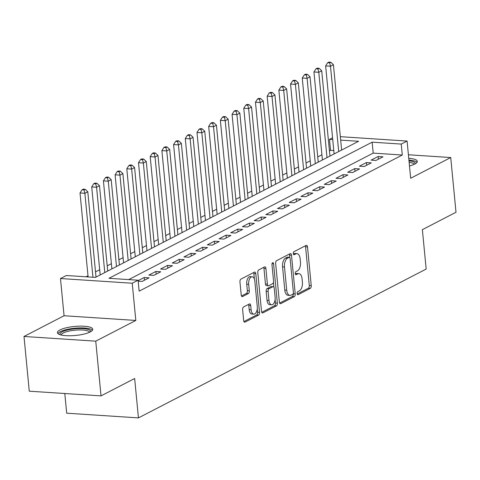 <?xml version="1.0" encoding="UTF-8"?>
<svg xmlns="http://www.w3.org/2000/svg" width="480" height="480" viewBox="0 0 480 480"><rect width="100%" height="100%" fill="white"/><g stroke="black" fill="none" stroke-linecap="round" stroke-linejoin="round"><path stroke-width="0.72" d="M297.144 293.58A1.56 0.81 93.7 0 0 297.846 294.726A1.56 0.81 93.7 0 0 298.098 294.672L310.296 288.36A2.232 1.158 93.7 0 0 311.232 285.618L307.512 246.942A2.232 1.158 93.7 0 0 306.51 245.31A2.232 1.158 93.7 0 0 306.156 245.388L293.958 251.7A1.56 0.81 93.7 0 0 293.298 253.62A1.56 0.81 93.7 0 0 294 254.76A1.56 0.81 93.7 0 0 294.246 254.706L295.824 253.89A7.146 3.714 93.7 0 1 296.952 253.638A7.146 3.714 93.7 0 1 300.162 258.864L300.474 262.086A7.146 3.714 93.7 0 1 297.462 270.864L295.884 271.68A1.56 0.81 93.7 0 0 295.224 273.6A1.56 0.81 93.7 0 0 295.926 274.746A1.56 0.81 93.7 0 0 296.172 274.686L297.75 273.87A7.146 3.714 93.7 0 1 298.878 273.618A7.146 3.714 93.7 0 1 302.088 278.844L302.394 282.072A7.146 3.714 93.7 0 1 299.382 290.844L297.804 291.66A1.56 0.81 93.7 0 0 297.144 293.58M90.21 331.938A17.742 4.536 -5.5 0 0 92.742 329.25A17.742 4.536 -5.5 0 0 79.608 326.142A17.742 4.536 -5.5 0 0 59.958 329.958A17.742 4.536 -5.5 0 0 57.42 332.652A17.742 4.536 -5.5 0 0 70.56 335.76A17.742 4.536 -5.5 0 0 90.21 331.938M409.488 165.954A17.742 4.536 -5.5 0 0 414.774 164.046A17.742 4.536 -5.5 0 0 417.306 161.358A17.742 4.536 -5.5 0 0 408.756 158.334M243.57 306.972A2.232 1.158 93.7 0 0 242.628 309.714L243.672 320.568A2.232 1.158 93.7 0 0 244.674 322.2A2.232 1.158 93.7 0 0 245.028 322.122L258.576 315.114A2.232 1.158 93.7 0 0 259.512 312.372L255.792 273.696A2.232 1.158 93.7 0 0 254.79 272.064A2.232 1.158 93.7 0 0 254.436 272.142L240.888 279.15A2.232 1.158 93.7 0 0 239.946 281.892L241.212 294.996A2.232 1.158 93.7 0 0 242.214 296.634A2.232 1.158 93.7 0 0 242.562 296.556L248.364 293.556A2.232 1.158 93.7 0 0 249.306 290.814L248.676 284.31A5.97 3.102 93.7 0 1 252.138 276.762A5.97 3.102 93.7 0 1 254.82 281.136L257.274 306.594A5.97 3.102 93.7 0 1 253.812 314.142A5.97 3.102 93.7 0 1 251.13 309.774L250.722 305.532A2.232 1.158 93.7 0 0 249.72 303.894A2.232 1.158 93.7 0 0 249.366 303.972L243.57 306.972M101.022 395.886L29.268 391.188L24 336.468L95.754 341.166L101.022 395.886L134.652 378.492L138.444 417.894L426.168 269.058L422.376 229.656L456 212.262L450.732 157.542L410.67 178.26L407.088 141.054L401.238 144.078L402.294 155.022L139.134 291.15L138.078 280.206L132.228 283.23L60.474 278.532L66.324 275.508L95.412 277.41L358.578 141.282L340.674 140.112M95.754 341.166L135.816 320.442L132.228 283.23M279.378 302.094A2.232 1.158 93.7 0 0 280.38 303.732A2.232 1.158 93.7 0 0 280.728 303.654L294.276 296.646A2.232 1.158 93.7 0 0 295.218 293.904L291.498 255.228A2.232 1.158 93.7 0 0 290.496 253.596A2.232 1.158 93.7 0 0 290.142 253.674L276.594 260.682A2.232 1.158 93.7 0 0 275.652 263.424L279.378 302.094M276.426 305.88L262.878 312.888A2.232 1.158 93.7 0 1 262.524 312.966A2.232 1.158 93.7 0 1 261.522 311.334L257.802 272.658A2.232 1.158 93.7 0 1 258.744 269.916L264.54 266.916A2.232 1.158 93.7 0 1 264.894 266.838A2.232 1.158 93.7 0 1 265.896 268.47L267.402 284.154A2.232 1.158 93.7 0 0 268.404 285.792A2.232 1.158 93.7 0 0 268.758 285.708L272.604 283.722A2.232 1.158 93.7 0 0 273.546 280.98L271.974 264.648A1.56 0.81 93.7 0 1 272.88 262.674A1.56 0.81 93.7 0 1 273.582 263.82L277.368 303.138A2.232 1.158 93.7 0 1 276.426 305.88L274.488 305.754L261.78 312.324M450.732 157.542L408.408 154.77M375.954 160.452L382.974 156.822L378.126 156.504L371.106 160.134L375.954 160.452M364.26 166.506L371.274 162.876L366.426 162.558L359.412 166.188L364.26 166.506M352.56 172.554L359.58 168.924L354.732 168.606L347.712 172.236L352.56 172.554M340.866 178.602L347.886 174.972L343.032 174.654L336.018 178.284L340.866 178.602M329.172 184.656L336.186 181.026L331.338 180.708L324.324 184.338L329.172 184.656M317.472 190.704L324.492 187.074L319.644 186.756L312.624 190.386L317.472 190.704M305.778 196.752L312.792 193.122L307.944 192.804L300.93 196.434L305.778 196.752M294.078 202.806L301.098 199.176L296.25 198.858L289.23 202.488L294.078 202.806M282.384 208.854L289.404 205.224L284.556 204.906L277.536 208.536L282.384 208.854M270.69 214.908L277.704 211.272L272.856 210.96L265.842 214.59L270.69 214.908M258.99 220.956L266.01 217.326L261.162 217.008L254.142 220.638L258.99 220.956M247.296 227.004L254.316 223.374L249.468 223.056L242.448 226.686L247.296 227.004M235.602 233.058L242.616 229.428L237.768 229.11L230.754 232.74L235.602 233.058M223.902 239.106L230.922 235.476L226.074 235.158L219.054 238.788L223.902 239.106M212.208 245.154L219.228 241.524L214.38 241.206L207.36 244.836L212.208 245.154M200.514 251.208L207.528 247.578L202.68 247.26L195.666 250.89L200.514 251.208M188.814 257.256L195.834 253.626L190.986 253.308L183.966 256.938L188.814 257.256M177.12 263.304L184.14 259.674L179.292 259.362L172.272 262.992L177.12 263.304M165.426 269.358L172.44 265.728L167.592 265.41L160.578 269.04L165.426 269.358M153.726 275.406L160.746 271.776L155.898 271.458L148.878 275.088L153.726 275.406M138.174 281.208L142.032 281.46L149.052 277.83L144.204 277.512L138.12 280.656M402.294 155.022L373.206 153.114L128.706 279.594M333.786 150.534L330.54 150.324L329.43 150.894M321.918 154.782L317.736 156.948M310.224 160.83L306.042 162.996M298.524 166.884L294.342 169.044M286.83 172.932L282.648 175.098M275.136 178.98L270.954 181.146M263.436 185.034L259.254 187.194M251.742 191.082L247.56 193.248M240.048 197.136L235.86 199.296M228.348 203.184L224.166 205.35M216.654 209.232L212.472 211.398M204.96 215.286L200.772 217.446M193.26 221.334L189.078 223.5M181.566 227.382L177.384 229.548M169.872 233.436L165.684 235.596M158.172 239.484L153.99 241.65M146.478 245.538L142.296 247.698M134.778 251.586L130.596 253.752M123.084 257.634L118.902 259.8M111.39 263.688L107.208 265.848M99.69 269.736L95.508 271.902M87.996 275.784L86.04 276.798M64.794 393.516L66.69 413.19L138.444 417.894M135.816 320.442L64.062 315.744L24 336.468M64.062 315.744L60.474 278.532M330.54 150.324L329.484 139.38L332.562 137.79M401.238 144.078L372.15 142.17L108.99 278.304L138.078 280.206M340.344 136.68L407.088 141.054M332.736 139.59L329.484 139.38M373.206 153.114L372.15 142.17M378.126 156.504L378.384 159.198M366.426 162.558L366.684 165.246M354.732 168.606L354.99 171.3M343.032 174.654L343.296 177.348M331.338 180.708L331.596 183.396M319.644 186.756L319.902 189.45M307.944 192.804L308.208 195.498M296.25 198.858L296.508 201.546M284.556 204.906L284.814 207.6M272.856 210.96L273.12 213.648M261.162 217.008L261.42 219.702M249.468 223.056L249.726 225.75M237.768 229.11L238.032 231.798M226.074 235.158L226.332 237.852M214.38 241.206L214.638 243.9M202.68 247.26L202.938 249.948M190.986 253.308L191.244 256.002M179.292 259.362L179.55 262.05M167.592 265.41L167.85 268.098M155.898 271.458L156.156 274.152M144.204 277.512L144.462 280.2M298.878 273.618L296.94 273.492A7.146 3.714 93.7 0 0 295.812 273.744L297.75 273.87M295.296 274.008L295.812 273.744M296.952 253.638L295.014 253.512A7.146 3.714 93.7 0 0 293.886 253.764L295.824 253.89M293.37 254.028L293.886 253.764M297.222 293.994L308.352 288.234A2.232 1.158 93.7 0 0 309.294 285.492L305.574 246.816A2.232 1.158 93.7 0 0 305.316 245.826M289.788 257.49L289.554 255.102A2.232 1.158 93.7 0 0 289.302 254.106M279.63 303.09L292.338 296.514A2.232 1.158 93.7 0 0 293.28 293.772L293.256 293.538M292.728 294.288A1.56 0.81 93.7 0 0 293.382 292.368L290.118 258.426A1.56 0.81 93.7 0 0 289.416 257.28A1.56 0.81 93.7 0 0 289.17 257.334L287.502 258.198A7.146 3.714 93.7 0 0 284.49 266.97L286.722 290.178A7.146 3.714 93.7 0 0 289.932 295.404A7.146 3.714 93.7 0 0 291.06 295.152L292.728 294.288M287.712 257.238A1.56 0.81 93.7 0 0 287.472 257.154A1.56 0.81 93.7 0 0 287.226 257.208L289.17 257.334M289.932 295.404L287.994 295.278A7.146 3.714 93.7 0 1 284.784 290.046L282.552 266.844A7.146 3.714 93.7 0 1 285.564 258.066L287.226 257.208M268.404 285.792L266.466 285.66A2.232 1.158 93.7 0 1 265.464 284.028L263.952 268.344A2.232 1.158 93.7 0 0 263.7 267.354M273.444 282.384L273.9 287.118M275.094 299.544L275.43 303.012L277.368 303.138M268.968 300.432A5.97 3.102 93.7 0 0 271.65 304.8A5.97 3.102 93.7 0 0 275.112 297.252L274.248 288.282A2.232 1.158 93.7 0 0 273.246 286.65A2.232 1.158 93.7 0 0 272.892 286.728L269.046 288.72A2.232 1.158 93.7 0 0 268.11 291.462L268.968 300.432L267.03 300.306A5.97 3.102 93.7 0 0 269.712 304.674L271.65 304.8M273.246 286.65L271.308 286.524A2.232 1.158 93.7 0 0 270.954 286.602L272.892 286.728M267.03 300.306L266.166 291.336A2.232 1.158 93.7 0 1 267.108 288.594L270.954 286.602M274.488 305.754A2.232 1.158 93.7 0 0 275.43 303.012M253.812 314.142L251.868 314.016A5.97 3.102 93.7 0 1 249.192 309.648L248.784 305.4A2.232 1.158 93.7 0 0 248.526 304.41M252.138 276.762L250.2 276.636A5.97 3.102 93.7 0 0 246.738 284.184L248.676 284.31M241.464 295.992L246.42 293.43A2.232 1.158 93.7 0 0 247.362 290.688L246.738 284.184M254.382 279.078L253.854 273.57A2.232 1.158 93.7 0 0 253.596 272.58M243.93 321.558L256.632 314.988A2.232 1.158 93.7 0 0 257.574 312.246L257.25 308.886M341.628 150.048L333.414 64.722L330.486 66.234L325.638 65.916L334.116 153.936M329.64 62.838L330.81 62.238L328.866 62.106L327.696 62.712L329.64 62.838L330.486 66.234L338.706 151.56M330.81 62.238L333.414 64.722M325.638 65.916L327.696 62.712M408.996 160.83A15.354 3.924 174.5 0 1 414.984 163.938M414.048 164.4A14.214 3.63 -5.5 0 0 409.134 162.306M417.006 162.342A17.628 4.506 -5.5 0 0 408.924 160.122M60.198 334.74A15.354 3.924 174.5 0 1 75.54 328.734A15.354 3.924 174.5 0 1 90.42 331.83M89.484 332.292A14.214 3.63 -5.5 0 0 75.624 330.126A14.214 3.63 -5.5 0 0 61.206 335.016M92.436 330.24A17.628 4.506 -5.5 0 0 75.588 328.146A17.628 4.506 -5.5 0 0 57.912 333.564M329.934 156.102L321.714 70.77L318.792 72.288L313.944 71.97L322.422 159.984M317.94 68.892L319.11 68.286L317.172 68.16L316.002 68.766L317.94 68.892L318.792 72.288L327.006 157.614M319.11 68.286L321.714 70.77M313.944 71.97L316.002 68.766M318.234 162.15L310.02 76.824L307.098 78.336L302.25 78.018L310.722 166.038M306.246 74.94L307.416 74.334L305.478 74.208L304.308 74.814L306.246 74.94L307.098 78.336L315.312 163.662M307.416 74.334L310.02 76.824M302.25 78.018L304.308 74.814M306.54 168.198L298.326 82.872L295.398 84.384L290.55 84.066L299.028 172.086M294.552 80.994L295.716 80.388L293.778 80.262L292.608 80.862L294.552 80.994L295.398 84.384L303.618 169.71M295.716 80.388L298.326 82.872M290.55 84.066L292.608 80.862M294.846 174.252L286.626 88.926L283.704 90.438L278.856 90.12L287.334 178.134M282.852 87.042L284.022 86.436L282.084 86.31L280.914 86.916L282.852 87.042L283.704 90.438L291.918 175.764M284.022 86.436L286.626 88.926M278.856 90.12L280.914 86.916M283.146 180.3L274.932 94.974L272.01 96.486L267.162 96.168L275.634 184.188M271.158 93.09L272.328 92.484L270.39 92.358L269.22 92.964L271.158 93.09L272.01 96.486L280.224 181.812M272.328 92.484L274.932 94.974M267.162 96.168L269.22 92.964M271.452 186.348L263.238 101.022L260.31 102.534L255.462 102.216L263.94 190.236M259.458 99.144L260.628 98.538L258.69 98.412L257.52 99.012L259.458 99.144L260.31 102.534L268.53 187.866M260.628 98.538L263.238 101.022M255.462 102.216L257.52 99.012M259.758 192.402L251.538 107.076L248.616 108.588L243.768 108.27L252.24 196.29M247.764 105.192L248.934 104.586L246.996 104.46L245.826 105.066L247.764 105.192L248.616 108.588L256.83 193.914M248.934 104.586L251.538 107.076M243.768 108.27L245.826 105.066M248.058 198.45L239.844 113.124L236.922 114.636L232.074 114.318L240.546 202.338M236.07 111.24L237.24 110.64L235.302 110.508L234.132 111.114L236.07 111.24L236.922 114.636L245.136 199.962M237.24 110.64L239.844 113.124M232.074 114.318L234.132 111.114M236.364 204.504L228.15 119.172L225.222 120.69L220.374 120.372L228.852 208.386M224.37 117.294L225.54 116.688L223.602 116.562L222.432 117.168L224.37 117.294L225.222 120.69L233.442 206.016M225.54 116.688L228.15 119.172M220.374 120.372L222.432 117.168M224.67 210.552L216.45 125.226L213.528 126.738L208.68 126.42L217.152 214.44M212.676 123.342L213.846 122.736L211.908 122.61L210.738 123.216L212.676 123.342L213.528 126.738L221.742 212.064M213.846 122.736L216.45 125.226M208.68 126.42L210.738 123.216M212.97 216.6L204.756 131.274L201.834 132.786L196.986 132.468L205.458 220.488M200.982 129.396L202.152 128.79L200.208 128.658L199.044 129.264L200.982 129.396L201.834 132.786L210.048 218.112M202.152 128.79L204.756 131.274M196.986 132.468L199.044 129.264M201.276 222.654L193.062 137.328L190.134 138.84L185.286 138.522L193.764 226.536M189.282 135.444L190.452 134.838L188.514 134.712L187.344 135.318L189.282 135.444L190.134 138.84L198.354 224.166M190.452 134.838L193.062 137.328M185.286 138.522L187.344 135.318M189.582 228.702L181.362 143.376L178.44 144.888L173.592 144.57L182.064 232.59M177.588 141.492L178.758 140.886L176.82 140.76L175.65 141.366L177.588 141.492L178.44 144.888L186.654 230.214M178.758 140.886L181.362 143.376M173.592 144.57L175.65 141.366M177.882 234.75L169.668 149.424L166.746 150.936L161.898 150.618L170.37 238.638M165.894 147.546L167.064 146.94L165.12 146.814L163.95 147.414L165.894 147.546L166.746 150.936L174.96 236.262M167.064 146.94L169.668 149.424M161.898 150.618L163.95 147.414M166.188 240.804L157.974 155.478L155.046 156.99L150.198 156.672L158.676 244.692M154.194 153.594L155.364 152.988L153.426 152.862L152.256 153.468L154.194 153.594L155.046 156.99L163.266 242.316M155.364 152.988L157.974 155.478M150.198 156.672L152.256 153.468M154.494 246.852L146.274 161.526L143.352 163.038L138.504 162.72L146.976 250.74M142.5 159.642L143.67 159.042L141.732 158.91L140.562 159.516L142.5 159.642L143.352 163.038L151.566 248.364M143.67 159.042L146.274 161.526M138.504 162.72L140.562 159.516M142.794 252.906L134.58 167.574L131.658 169.086L126.804 168.774L135.282 256.788M130.806 165.696L131.976 165.09L130.032 164.964L128.862 165.57L130.806 165.696L131.658 169.086L139.872 254.418M131.976 165.09L134.58 167.574M126.804 168.774L128.862 165.57M131.1 258.954L122.886 173.628L119.958 175.14L115.11 174.822L123.588 262.842M119.106 171.744L120.276 171.138L118.338 171.012L117.168 171.618L119.106 171.744L119.958 175.14L128.178 260.466M120.276 171.138L122.886 173.628M115.11 174.822L117.168 171.618M119.4 265.002L111.186 179.676L108.264 181.188L103.416 180.87L111.888 268.89M107.412 177.792L108.582 177.192L106.644 177.06L105.474 177.666L107.412 177.792L108.264 181.188L116.478 266.514M108.582 177.192L111.186 179.676M103.416 180.87L105.474 177.666M107.706 271.056L99.492 185.73L96.564 187.242L91.716 186.924L100.194 274.938M95.718 183.846L96.888 183.24L94.944 183.114L93.774 183.72L95.718 183.846L96.564 187.242L104.784 272.568M96.888 183.24L99.492 185.73M91.716 186.924L93.774 183.72M96.012 277.104L87.792 191.778L84.87 193.29L80.022 192.972L88.11 276.936M84.018 189.894L85.188 189.288L83.25 189.162L82.08 189.768L84.018 189.894L84.87 193.29L92.958 277.254M85.188 189.288L87.792 191.778M80.022 192.972L82.08 189.768M297.612 294.636L298.098 294.672M293.76 254.676L294.246 254.706M295.686 274.656L296.172 274.686M305.574 246.816L307.512 246.942M309.294 285.492L311.232 285.618M308.352 288.234L310.296 288.36M289.554 255.102L291.498 255.228M293.28 293.772L295.218 293.904M292.338 296.514L294.276 296.646M280.038 303.606L280.728 303.654M285.564 258.066L287.502 258.198M282.552 266.844L284.49 266.97M284.784 290.046L286.722 290.178M262.188 312.84L262.878 312.888M263.952 268.344L265.896 268.47M265.464 284.028L267.402 284.154M272.034 263.718L273.582 263.82M267.108 288.594L269.046 288.72M266.166 291.336L268.11 291.462M248.784 305.4L250.722 305.532M249.192 309.648L251.13 309.774M247.362 290.688L249.306 290.814M246.42 293.43L248.364 293.556M241.872 296.508L242.562 296.556M253.854 273.57L255.792 273.696M257.574 312.246L259.512 312.372M256.632 314.988L258.576 315.114M244.332 322.074L245.028 322.122M287.472 257.154L289.416 257.28"/></g></svg>
